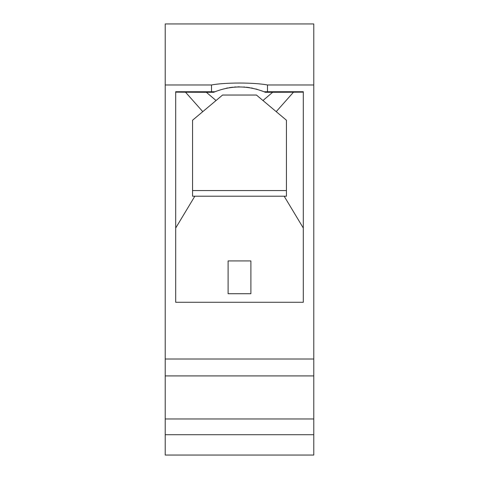<?xml version="1.0" encoding="UTF-8"?>
<svg xmlns="http://www.w3.org/2000/svg" width="479" height="479" viewBox="0 0 479 479"><rect width="100%" height="100%" fill="white"/><g stroke="black" fill="none" stroke-linecap="round" stroke-linejoin="round"><path stroke-width="0.72" d="M313.781 23.95L165.219 23.95L313.781 23.95L313.781 84.975L267.498 84.975L267.498 91.728L303.297 91.728L303.297 302.279L175.703 302.279L175.703 91.728L214.963 91.758L213.688 92.303L206.365 92.303L216.041 100.524L222.567 95.04L256.433 95.04L276.221 111.649L293.465 92.213L303.297 92.13M165.219 23.95L165.219 84.975L211.502 84.975C225.094 82.394 253.906 82.394 267.498 84.975M211.502 84.975L211.502 91.728M165.219 84.975L165.219 359.011L313.781 359.011L313.781 84.975M165.219 359.011L165.219 375.913L313.781 375.913L313.781 359.011M165.219 375.913L165.219 418.969L313.781 418.969L313.781 375.913M165.219 418.969L165.219 434.716L313.781 434.716L313.781 418.969M165.219 434.716L165.219 455.05L313.781 455.05L313.781 434.716M303.297 228.028L284.161 196.21L286.436 196.21L286.436 120.223L276.221 111.649M284.161 196.21L194.839 196.21L175.703 228.028M194.839 196.21L192.564 196.21L192.564 120.223L202.779 111.649L185.535 92.213L175.703 92.13M202.779 111.649L216.041 100.524M206.365 92.303L185.535 92.213M213.688 92.303L214.963 91.758C231.321 85.4 247.679 85.4 264.037 91.758L264.767 92.07M228.106 260.917L228.106 293.729L250.894 293.729L250.894 260.917L228.106 260.917M264.683 92.034L264.037 91.758L267.498 91.728M263.133 91.387L261.51 90.77M257.343 89.399L255.87 88.986M252.81 88.256L251.224 87.938M249.607 87.657L246.302 87.214M244.619 87.058L243.769 86.992M239.5 86.855L237.788 86.873M236.081 86.944L234.381 87.058M232.698 87.214L229.393 87.657M227.776 87.938L226.19 88.256M216.43 91.172L215.574 91.507M293.465 92.213L265.312 92.303M272.635 92.303L262.959 100.524M192.564 190.558L286.436 190.558"/></g></svg>
